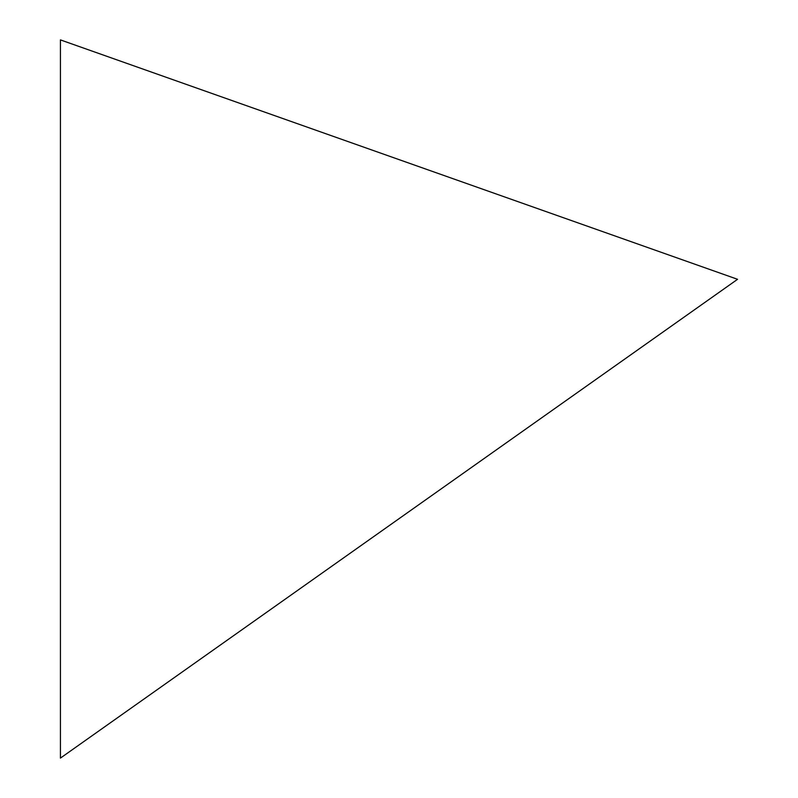 <?xml version="1.0" encoding="UTF-8"?>
<svg xmlns="http://www.w3.org/2000/svg" width="798" height="798" viewBox="0 0 798 798"><rect width="100%" height="100%" fill="white"/><g stroke="black" fill="none" stroke-linecap="round" stroke-linejoin="round"><path stroke-width="1.2" d="M60.439 758.1L60.439 39.9L737.561 279.3L60.439 758.1L60.439 39.9L737.561 279.3L60.439 758.1"/></g></svg>
